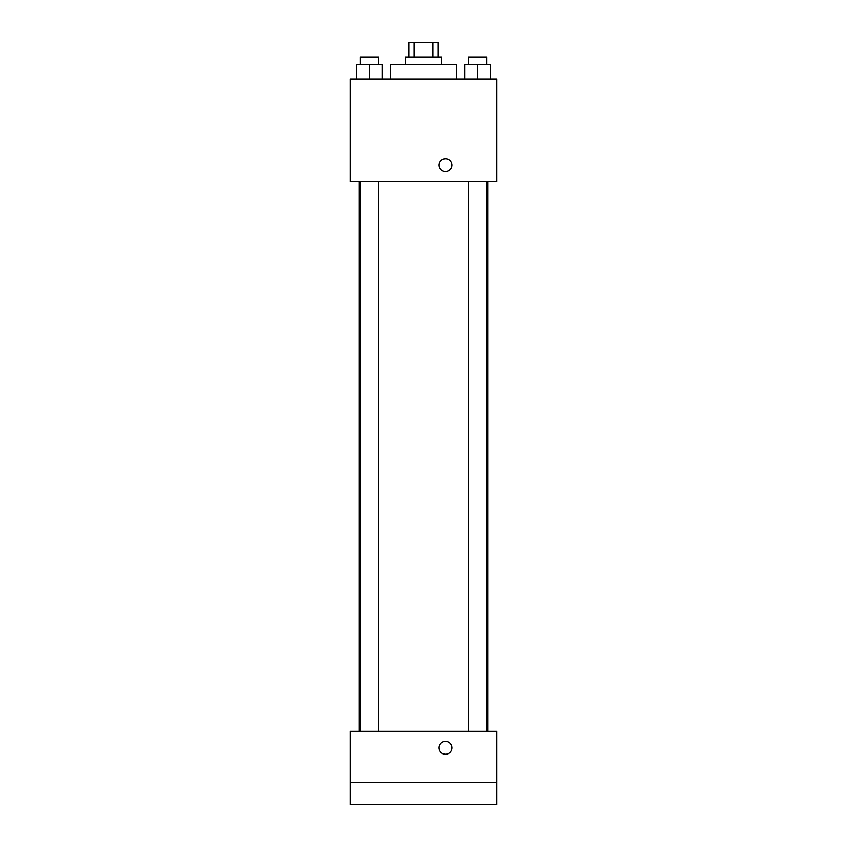 <?xml version="1.0" encoding="UTF-8"?>
<svg xmlns="http://www.w3.org/2000/svg" width="847" height="847" viewBox="0 0 847 847"><rect width="100%" height="100%" fill="white"/><g stroke="black" fill="none" stroke-linecap="round" stroke-linejoin="round"><path stroke-width="1.27" d="M414.098 57.014L414.098 42.35L408.836 42.35L408.836 57.014M414.098 42.35L438.164 42.35L438.164 57.014M432.902 57.014L432.902 42.35M405.173 64.34L405.173 57.014L441.827 57.014L441.827 64.34M456.48 79.004L456.48 64.34L390.52 64.34L390.52 79.004M350.203 79.004L496.797 79.004L496.797 181.618L350.203 181.618L350.203 79.004M445.49 171.549A6.416 6.416 0 0 1 439.932 161.936A6.416 6.416 0 0 1 451.049 161.936A6.416 6.416 0 0 1 445.49 171.549M350.203 731.353L496.797 731.353L496.797 804.65L350.203 804.65L350.203 731.353M445.49 754.243A6.416 6.416 0 0 1 439.932 744.619A6.416 6.416 0 0 1 451.049 744.619A6.416 6.416 0 0 1 445.49 754.243M350.203 782.66L496.797 782.66M464.622 79.004L464.622 64.34L490.275 64.34L490.275 79.004L490.275 64.34M477.443 79.004L477.443 64.34M486.612 64.34L486.612 57.014L468.285 57.014L468.285 64.34M356.725 79.004L356.725 64.34L382.378 64.34L382.378 79.004L382.378 64.34M369.557 79.004L369.557 64.34M378.715 64.34L378.715 57.014L360.388 57.014L360.388 64.34M487.713 731.353L487.713 181.618M359.287 731.353L359.287 181.618M468.285 181.618L468.285 731.353M486.612 181.618L486.612 731.353M378.715 731.353L378.715 181.618M360.388 731.353L360.388 181.618"/></g></svg>
